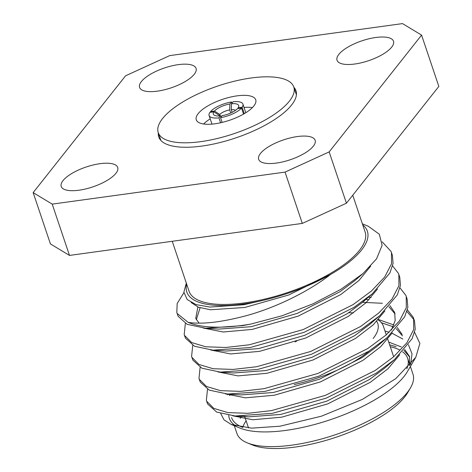<?xml version="1.0" encoding="UTF-8"?>
<svg xmlns="http://www.w3.org/2000/svg" width="472" height="472" viewBox="0 0 472 472"><rect width="100%" height="100%" fill="white"/><g stroke="black" fill="none" stroke-linecap="round" stroke-linejoin="round"><path stroke-width="0.71" d="M252.431 107.569A31.37 11.039 -18.6 0 0 244.036 107.463A31.37 11.039 -18.6 0 1 252.431 107.569M210.217 118.844A31.37 11.039 -18.6 0 0 203.603 124A31.37 11.039 -18.6 0 1 210.217 118.844M158.327 132.892A72.393 25.47 -18.6 0 0 158.751 136.945A72.393 25.47 -18.6 0 0 218.412 142.927A72.393 25.47 -18.6 0 0 291.584 105.026A72.393 25.47 -18.6 0 0 295.979 90.766A72.393 25.47 -18.6 0 0 293.867 87.273M295.13 341.929A16.024 5.64 161.4 0 1 296.994 340.89M386.279 334.843L383.329 326.081A80.128 28.19 -18.6 0 0 378.166 319.868M348.708 312.771A75.673 26.627 161.4 0 1 353.498 312.853M376.739 321.391A75.673 26.627 161.4 0 1 373.187 338.459M410.428 387.954L407.661 392.663A88.435 31.117 161.4 0 1 295.124 447.072A88.435 31.117 161.4 0 1 252.325 444.937L247.269 442.86A92.884 32.68 -18.6 0 0 292.227 445.102A92.884 32.68 -18.6 0 0 410.428 387.954A92.884 32.68 -18.6 0 0 412.965 374.137L410.392 366.49M390.285 346.743A92.884 32.68 161.4 0 1 399.867 350.082M402.604 351.799A92.884 32.68 161.4 0 1 407.649 358.342A92.884 32.68 161.4 0 1 406.805 368.797M352.755 195.231L365.121 231.97A92.884 32.68 161.4 0 1 244.384 302.93A92.884 32.68 161.4 0 1 189.054 291.218L172.25 241.292M141.399 81.538A29.795 10.484 161.4 0 1 171.513 65.938A29.795 10.484 161.4 0 1 196.063 68.399A29.795 10.484 161.4 0 1 194.257 74.269A29.795 10.484 161.4 0 1 164.138 89.869A29.795 10.484 161.4 0 1 139.588 87.409A29.795 10.484 161.4 0 1 141.399 81.538M338.837 54.392A29.795 10.484 161.4 0 1 368.951 38.792A29.795 10.484 161.4 0 1 393.506 41.253A29.795 10.484 161.4 0 1 391.695 47.123A29.795 10.484 161.4 0 1 361.582 62.717A29.795 10.484 161.4 0 1 337.032 60.263A29.795 10.484 161.4 0 1 338.837 54.392M260.479 153.441A29.795 10.484 161.4 0 1 290.593 137.848A29.795 10.484 161.4 0 1 315.143 140.308A29.795 10.484 161.4 0 1 313.337 146.178A29.795 10.484 161.4 0 1 283.224 161.772A29.795 10.484 161.4 0 1 258.668 159.312A29.795 10.484 161.4 0 1 260.479 153.441M63.036 180.593A29.795 10.484 161.4 0 1 93.149 164.993A29.795 10.484 161.4 0 1 117.705 167.454A29.795 10.484 161.4 0 1 115.894 173.324A29.795 10.484 161.4 0 1 85.78 188.918A29.795 10.484 161.4 0 1 61.23 186.458A29.795 10.484 161.4 0 1 63.036 180.593M410.634 364.549L412.015 353.835L408.422 344.702M402.846 339.049L392.073 333.262M389.17 332.241L384.999 331.031M414.605 332.347L419.885 343.445L415.755 357.369L395.737 378.674L362.378 399.395L321.402 416.198L279.967 426.21L251.647 428.145L231.28 424.499L224.029 419.856L220.754 413.596M415.755 357.369L407.301 371.753A95.261 33.518 161.4 0 1 286.079 430.364A95.261 33.518 161.4 0 1 239.971 428.063L231.28 424.493M235.982 426.063A95.261 33.518 161.4 0 1 228.731 415.331M362.744 224.914A95.261 33.518 -18.6 0 1 330.63 274.409C307.443 292.433 273.07 308.936 243.045 316.529C219.71 322.459 201.426 324.406 188.18 322.382A111.286 39.152 161.4 0 0 242.691 325.338A111.286 39.152 161.4 0 0 250.838 324.069L282.067 315.774L313.007 303.838L340.878 289.33L363.051 273.5L376.556 258.821L382.119 245.357L379.317 234.2L368.207 226.212L362.378 223.816M186.682 284.168A95.261 33.518 -18.6 0 0 243.546 303.992A95.261 33.518 -18.6 0 0 263.146 300.351L243.517 304.7L209.987 307.071L243.817 304.741L263.146 300.351M186.316 283.094L183.879 292.133L187.172 299.519L196.057 304.611L209.987 307.071M183.921 292.664L177.165 303.514L176.823 312.582L178.103 316.252L187.13 324.323L205.568 328.229L242.779 325.603L250.838 324.069M185.354 323.456L184.21 334.524L184.564 335.444L191.656 342.566L205.745 346.778L225.704 347.486L249.24 344.796L303.231 329.55L353.091 304.623L371.364 291.088L384.721 277.005L391.542 263.742L391.459 252.544L391.04 251.44L382.178 241.823M185.13 337.262L185.49 338.188L194.511 346.259L212.955 350.171L250.16 347.539L304.157 332.294L354.018 307.366L372.308 293.814L389.931 272.916L393.076 263.447L392.379 255.287L391.465 252.555M192.735 345.392L191.591 356.46L191.951 357.387L199.042 364.508L213.126 368.721L233.085 369.428L256.62 366.738L310.617 351.487L360.478 326.565L378.75 313.03L392.102 298.941L398.928 285.684L398.84 274.486L398.427 273.382L392.615 265.913M191.591 356.454L192.871 360.13L201.898 368.201L220.335 372.107L257.547 369.482L311.538 354.23L361.399 329.308L379.689 315.756L397.318 294.858L400.462 285.389L399.766 277.223M200.122 367.334L198.977 378.402L199.332 379.329L206.423 386.444L220.512 390.657L240.472 391.371L264.007 388.68L317.998 373.429L367.859 348.501L386.131 334.972L399.489 320.883L406.309 307.62L406.227 296.422L405.808 295.319L399.996 287.855M198.972 378.397L200.258 382.072L209.279 390.143L227.722 394.049L264.928 391.424L318.924 376.172L368.785 351.245L387.075 337.698L404.699 316.8L407.843 307.331L407.147 299.165M207.503 389.27L206.358 400.339L206.718 401.265L213.81 408.386L227.893 412.599L247.853 413.307L271.388 410.616L325.385 395.371L375.246 370.443L393.518 356.909L406.87 342.819L413.696 329.562L413.608 318.364L413.195 317.261L407.383 309.791M365.564 299.555L365.228 299.549M207.285 403.082L207.639 404.008L216.666 412.08L235.103 415.991L272.315 413.36L326.305 398.108L376.166 373.187L394.456 359.634L412.086 338.737L415.23 329.267L414.534 321.107L413.614 318.376M414.015 319.762L406.911 311.479M382.355 303.278L362.502 302.334M176.823 312.582L177.183 313.508L188.18 322.382M230.725 113.032L229.675 109.917A8.938 3.145 -18.6 0 0 219.757 114.454L220.247 115.894M235.451 110.389A8.938 3.145 -18.6 0 0 231.256 109.699L232.153 112.354M222.129 122.407L220.524 117.634A17.842 6.278 -18.6 0 0 241.499 108.035L243.534 114.094M218.943 117.852L220.512 115.87A13.387 4.708 161.4 0 1 214.813 115.451A13.387 4.708 161.4 0 1 213.84 111.84L209.887 112.383A17.842 6.278 -18.6 0 0 209.096 115.504A17.842 6.278 -18.6 0 0 218.943 117.852L220.595 122.761M231.911 103.244L231.492 101.993A17.842 6.278 -18.6 0 0 210.512 111.593L210.742 112.265M242.124 107.244A17.842 6.278 -18.6 0 0 242.915 104.123A17.842 6.278 -18.6 0 0 233.068 101.775L231.498 103.757A13.387 4.708 161.4 0 1 238.33 107.533A13.387 4.708 161.4 0 1 238.171 107.787L242.124 107.244L244.284 113.658M219.374 115.965L219.132 115.245A8.938 3.145 -18.6 0 0 218.831 115.988M231.492 101.993L229.917 103.976A13.387 4.708 161.4 0 0 214.471 111.05L210.512 111.593M220.524 117.634L222.094 115.652A13.387 4.708 161.4 0 0 237.546 108.584L241.499 108.035M220.512 115.87L221.427 116.49M219.132 115.245L213.84 111.84M229.675 109.917L229.917 103.976M214.471 111.05L219.757 114.454M231.498 103.757L231.256 109.699M237.723 108.554L238.171 107.787M330.63 274.409L330.17 274.651C310.063 285.92 287.89 294.445 263.642 300.221M242.844 427.414A92.884 32.68 161.4 0 1 231.581 417.596M409.661 357.044L403.92 350.342M421.573 35.105L438.836 86.411L346.436 203.22L302.304 223.409L69.484 255.423L50.427 243.918L33.164 192.611L125.564 75.803L169.696 55.613L402.516 23.6L421.573 35.105L329.167 151.907L346.436 203.22M302.304 223.409L285.041 172.103L52.215 204.116L69.484 255.423M33.164 192.611L52.215 204.116M285.041 172.103L329.167 151.907M241.528 416.416A92.884 32.68 -18.6 0 0 240.183 418.369M234.324 425.744L236.897 433.39A92.884 32.68 -18.6 0 0 247.269 442.86M242.72 427.366A88.435 31.117 161.4 0 1 246.118 420.794M409.684 365.664L409.466 356.407L404.687 349.457M401.283 346.955L388.71 342.076M227.858 394.061L227.41 394.787M242.348 416.216L248.272 416.859L280.74 414.44L326.848 401.129L369.423 379.535L384.515 368.278L394.456 359.634M402.079 334.465L397.306 327.521M393.902 325.019L378.473 319.526M227.722 394.049L240.891 394.922L273.353 392.498L319.467 379.187L362.042 357.599L377.128 346.336L387.075 337.698M391.388 330.117L395.164 320.63L394.698 312.523L389.919 305.579M371.092 297.584L368.49 297.136M220.335 372.107L233.504 372.98L265.972 370.561L312.081 357.245L354.655 335.657L369.747 324.394L374.267 320.222M212.955 350.171L226.123 351.044L258.585 348.619L304.7 335.309L347.274 313.715L362.36 302.458L366.88 298.28M197.874 307.03L195.738 318.423L199.084 323.172M205.568 328.229L218.737 329.102L251.204 326.683L297.313 313.367L339.887 291.779L354.979 280.515L363.051 273.5M396.167 346.79L389.636 344.82M230.601 394.238L229.61 395.577M232.779 415.808L252.762 419.761L281.66 417.183L327.774 403.873L370.349 382.279L387.972 368.744L399.695 354.796M402.474 335.863L396.262 328.707M393.141 326.801L381.4 322.683M225.392 393.866L245.375 397.825L274.279 395.241L320.388 381.931L362.962 360.337L380.585 346.802L392.309 332.86M395.088 313.921L388.881 306.771M369.004 299.814L365.883 299.401M218.011 371.924L237.994 375.883L266.892 373.305L313.007 359.988L355.581 338.4L373.204 324.866L384.928 310.918M210.624 349.988L230.607 353.941L259.512 351.363L305.62 338.052L348.194 316.458L365.818 302.924L377.547 288.976M200.075 307.815L196.305 319.756M203.243 328.046L223.227 332.005L252.125 329.421L298.239 316.11L340.813 294.516L358.921 280.527L370.667 266.161M191.136 302.487L198.399 307.237L210.477 309.762L244.744 307.484L288.693 295.006L330.17 274.651M294.198 384.568A80.128 28.19 -18.6 0 0 369.623 350.702M253.836 105.988A31.37 11.039 -18.6 0 0 255.735 99.81A31.37 11.039 -18.6 0 0 229.888 97.22A31.37 11.039 -18.6 0 0 198.175 113.64A31.37 11.039 -18.6 0 0 196.275 119.823A31.37 11.039 -18.6 0 0 222.123 122.413A31.37 11.039 -18.6 0 0 253.836 105.988M162.575 118.537A71.502 25.158 -18.6 0 0 158.238 132.62A71.502 25.158 -18.6 0 0 217.161 138.526A71.502 25.158 -18.6 0 0 289.436 101.091A71.502 25.158 -18.6 0 0 293.773 87.007A71.502 25.158 -18.6 0 0 234.85 81.101A71.502 25.158 -18.6 0 0 162.575 118.537M387.766 339.256L393.66 356.785M407.649 358.342L409.855 364.897M398.846 274.492L399.772 277.235M406.233 296.434L407.153 299.177M184.204 334.518L185.13 337.256M206.358 400.333L207.279 403.076M209.096 115.504L211.993 124.112M242.915 104.123L245.812 112.731M372.308 293.814L362.36 302.458M379.689 315.756L369.747 324.394M235.103 415.991L248.272 416.859M244.573 416.192L248.543 427.992M160.869 140.438L158.238 132.62M296.404 94.825L293.773 87.007"/></g></svg>
